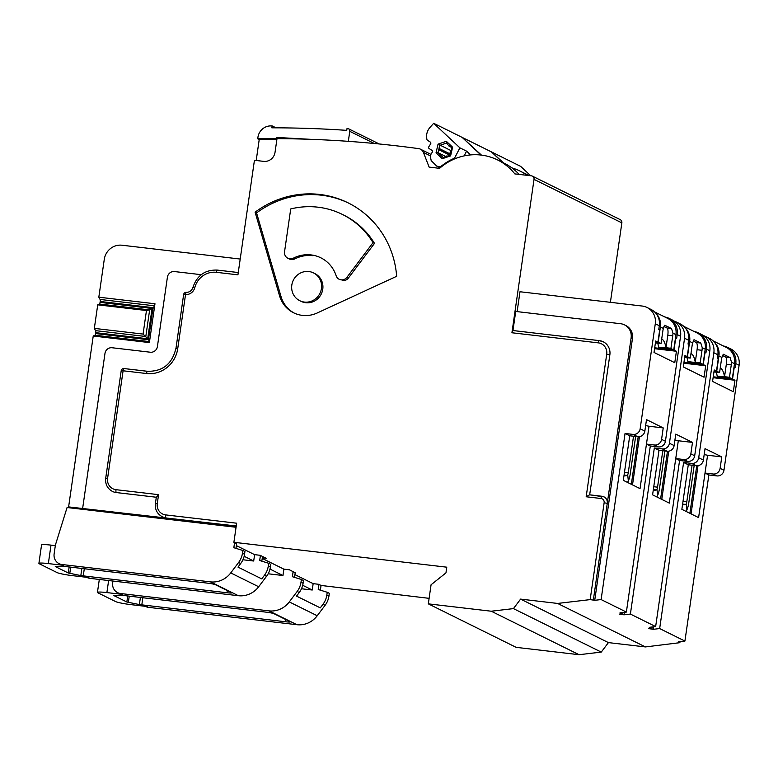 <?xml version="1.0" encoding="UTF-8"?>
<svg xmlns="http://www.w3.org/2000/svg" width="778" height="778" viewBox="0 0 778 778"><rect width="100%" height="100%" fill="white"/><g stroke="black" fill="none" stroke-linecap="round" stroke-linejoin="round"><path stroke-width="1.17" d="M511.846 167.863A54.898 52.554 116.3 0 1 520.044 171.072A54.898 52.554 116.3 0 1 527.134 175.342M236.376 545.621L254.61 554.656L260.163 555.298L266.183 558.283L262.303 557.836M491.249 611.216L513.451 608.61L520.599 599.109L557.593 603.436L645.419 646.926L608.425 642.609L601.268 652.1L579.075 654.706L516.135 647.345L428.318 603.854L491.249 611.216L579.075 654.706M624.364 612.305L624.005 614.815L619.444 614.114L621.408 613.667M610.399 302.321L621.855 222.878L534.029 179.378L511.924 332.76L598.311 342.865A10.338 9.89 116.3 0 1 606.714 354.194L586.174 496.763L600.986 498.494A2.587 0.71 -83.3 0 1 601.948 496.257A2.587 0.71 -83.3 0 1 602.016 496.276A6.457 6.185 116.3 0 1 607.268 503.366L631.114 337.885A12.915 12.37 -63.7 0 0 624.51 324.873L625.843 325.535A12.915 12.37 116.3 0 1 632.456 338.547L594.732 600.315L601.112 599.566L626.378 612.072L619.998 612.821L621.33 613.482L621.447 612.656M594.732 600.315L590.171 599.614L557.593 603.436M520.599 599.109L608.425 642.609M513.451 608.61L601.268 652.1M156.407 497.249L158.566 494.662L157.282 503.57A10.338 9.89 116.3 0 0 165.695 514.91L236.648 523.205L233.896 542.295L446.776 567.181L445.95 572.909L431.07 584.764L428.318 603.854M233.896 542.295L236.648 543.754M262.225 558.419L283.882 569.156L289.435 569.797L295.193 572.754M653.646 626.805L653.287 629.305L648.726 628.614L650.68 628.167M624.005 614.815L630.394 614.066L655.65 626.572L649.27 627.321L650.603 627.982L650.729 627.146M158.566 494.662L116 489.683A10.338 9.89 116.3 0 1 107.588 478.344L123.089 370.785L146.536 373.528A28.416 27.201 -63.7 0 0 177.724 348.7L185.524 294.59A9.044 8.655 -63.7 0 0 194.801 287.636A20.024 19.168 116.3 0 1 216.333 272.319L237.932 274.838L254.435 160.287L263.693 161.367A10.338 9.89 -63.7 0 0 275.033 152.332L277.007 138.64A1162.527 1112.91 -63.7 0 1 418.632 148.627A6.457 6.185 -63.7 0 1 420.46 149.181L430.915 154.365M276.015 127.835L272.125 125.9A1175.441 1125.28 116.3 0 0 270.695 125.9A12.915 12.37 -63.7 0 0 257.936 137.268L257.713 138.805L259.22 139.544L256.205 160.492M511.924 332.76A2.587 0.71 -83.3 0 1 512.896 330.524A2.587 0.71 -83.3 0 1 512.965 330.543L515.717 311.453L620.611 323.716A12.915 12.37 -63.7 0 1 624.51 324.873M640.158 428.756L644.845 431.08A6.457 6.185 116.3 0 1 637.756 436.721L629.733 435.787L625.055 433.463L633.068 434.406A6.457 6.185 116.3 0 0 640.158 428.756L655.29 323.745A16.144 15.453 116.3 0 0 647.033 307.475A16.144 15.453 116.3 0 0 642.161 306.036L519.986 291.75L517.127 311.618M430.253 155.804L423.397 152.41L429.135 167.114L439.589 168.34A54.898 52.554 -63.7 0 1 497.638 159.967A54.898 52.554 -63.7 0 1 514.832 173.902L531.403 175.838A3.229 3.093 -63.7 0 1 532.376 176.129L620.202 219.62A3.229 3.093 116.3 0 1 621.855 222.878M534.029 179.378A3.229 3.093 -63.7 0 0 532.376 176.129M423.397 152.41A6.457 6.185 -63.7 0 0 420.46 149.181M519.12 174.398A54.898 52.554 -63.7 0 0 504.329 163.283L497.638 159.967M714.107 370.824L716.48 371.096L718.22 359.008L717.306 358.551L717.851 354.729A16.144 15.453 116.3 0 0 709.594 338.459L705.578 336.475A16.144 15.453 116.3 0 1 713.844 352.745L698.712 457.756A6.457 6.185 116.3 0 1 691.623 463.396L683.599 462.463L688.287 464.777L696.3 465.721A6.457 6.185 116.3 0 0 703.39 460.08L705.043 448.624L721.77 456.9L720.117 468.356A6.457 6.185 116.3 0 1 713.037 474.006L705.014 473.063L708.855 474.969L716.878 475.912A6.457 6.185 -63.7 0 0 723.968 470.262L739.1 365.252A16.144 15.453 -63.7 0 0 730.843 348.982L727.498 347.328A16.144 15.453 -63.7 0 0 723.452 346.006M727.498 347.328A16.144 15.453 -63.7 0 1 735.755 363.598L735.2 367.42L734.286 366.963L732.545 379.051L734.967 380.257L733.314 391.713L712.57 381.434L714.223 369.978L716.48 371.096M69.553 507.801L68.61 506.906L93.234 336.018L149.386 342.583L154.978 303.76L98.825 297.196L100.08 299.452A1.935 0.525 -83.3 0 1 100.177 301.475L153.062 307.66L154.637 306.094M153.062 307.66L148.442 339.743L95.558 333.567A1.935 0.525 -83.3 0 1 94.926 335.221L93.234 336.018M95.558 333.567L95.684 332.663L147.694 338.741L143.074 334.083L146.468 310.529L97.727 304.83L94.332 328.384L95.587 330.64A1.935 0.525 -83.3 0 1 95.684 332.663M146.468 310.529L149.639 309.907L152.06 308.458L100.051 302.379A1.935 0.525 -83.3 0 1 99.419 304.033L97.727 304.83M100.051 302.379L100.177 301.475M98.825 297.196L104.281 259.327A16.144 15.453 -63.7 0 1 122 245.226L240.208 259.045M396.663 276.297L317.249 312.96A29.068 27.823 116.3 0 1 293.588 312.785A29.068 27.823 116.3 0 1 279.584 295.903L255.096 212.19A93.652 89.655 116.3 0 1 348.048 202.825A93.652 89.655 116.3 0 1 396.663 276.297M655.553 341.824L657.935 342.106L659.676 330.008L658.762 329.551L659.306 325.739A16.144 15.453 116.3 0 0 651.05 309.459L647.033 307.475M644.845 431.08L646.499 419.624L663.226 427.91L661.572 439.366A6.457 6.185 116.3 0 1 654.483 445.006L646.46 444.073L650.311 445.979L658.334 446.912A6.457 6.185 -63.7 0 0 665.423 441.272L680.555 336.261A16.144 15.453 -63.7 0 0 672.289 319.982L668.944 318.328A16.144 15.453 -63.7 0 0 664.898 317.006M668.944 318.328A16.144 15.453 -63.7 0 1 677.21 334.598L676.656 338.42L675.732 337.963L673.991 350.051L676.422 351.257L674.769 362.713L654.026 352.444L655.679 340.988L657.935 342.106M679.953 642.667L645.419 646.926M429.106 598.34L321.051 585.455L320.371 590.171M94.332 328.384L143.074 334.083M684.825 356.324L687.207 356.596L688.948 344.508L688.034 344.051L688.579 340.239A16.144 15.453 116.3 0 0 680.322 323.959L676.306 321.975A16.144 15.453 116.3 0 1 684.562 338.245L669.43 443.256A6.457 6.185 116.3 0 1 662.35 448.906L654.327 447.963L630.394 614.066M669.43 443.256L674.118 445.58L675.771 434.124L692.498 442.41L690.845 453.866A6.457 6.185 116.3 0 1 683.755 459.506L675.742 458.563L679.583 460.469L687.606 461.412A6.457 6.185 -63.7 0 0 694.696 455.772L709.828 350.752A16.144 15.453 -63.7 0 0 701.562 334.482L698.216 332.828A16.144 15.453 -63.7 0 0 694.17 331.506M698.216 332.828A16.144 15.453 -63.7 0 1 706.482 349.098L705.928 352.92L705.014 352.463L703.263 364.551L705.695 365.757L704.041 377.213L683.298 366.934L684.951 355.478L687.207 356.596M653.287 629.305L659.666 628.566L684.922 641.072L678.542 641.821L679.875 642.482L680.001 641.646M294.92 574.621L313.155 583.646L318.708 584.297L321.051 585.455M713.241 376.795L732.545 379.051M713.115 377.7L734.967 380.257M703.497 335.629A16.144 15.453 116.3 0 1 705.578 336.475M682.53 504.718A96.88 26.491 96.7 0 0 682.627 504.728A96.88 26.491 96.7 0 0 685.71 504.455A3.229 0.885 96.7 0 0 686.245 503.794A3.229 0.885 96.7 0 0 686.818 501.664L692.07 465.225M686.011 511.389A10.98 3.005 96.7 0 0 686.886 509.901A10.98 3.005 96.7 0 0 688.822 502.666L694.18 465.468M689.891 513.305L696.748 465.75M691.059 513.888L698.012 465.672M683.599 462.463L659.666 628.566M684.922 641.072L708.855 474.969M688.287 464.777L681.859 509.327L698.595 517.613L707.581 455.247L721.77 456.9M704.187 454.576L707.581 455.247M112.946 581.04L112.674 582.887A9.686 9.278 -63.7 0 0 120.561 593.517L122.311 594.382L106.887 592.583A12.915 1.206 -171.8 0 0 97.445 592.398A12.915 1.206 -171.8 0 0 97.892 592.797L115.621 601.579A12.915 1.206 -171.8 0 0 131.307 604.681L146.741 606.48L148.491 607.346L296.914 624.705L268.984 610.866A22.601 21.638 -63.7 0 0 289.29 601.919L297.147 591.484A19.372 18.546 116.3 0 0 300.998 582.226L301.397 579.484L292.382 576.712L293.121 571.626M295.212 572.657L294.531 577.373M122.311 594.382A9.686 9.278 116.3 0 1 119.394 593.517L117.634 592.651M113.841 595.384L122.399 595.345L266.125 612.15A6.457 0.603 8.2 0 1 273.963 613.696L290.029 621.651A6.457 0.603 8.2 0 1 290.243 621.846A6.457 0.603 8.2 0 1 285.526 621.758L139.379 604.574L126.843 601.997L127.718 595.967M113.821 595.549L126.843 601.997M302.691 585.289L312.241 590.016L313.155 583.646M301.475 588.751L312.241 590.016M148.491 607.346A9.686 9.278 116.3 0 1 145.564 606.48L145.194 606.295M268.984 610.866L120.561 593.517M301.397 579.484L303.488 580.514L303.089 583.267A19.372 18.546 116.3 0 1 299.238 592.515L296.535 596.113L320.283 607.871L322.987 604.282L325.078 605.323L317.22 615.748A22.601 21.638 116.3 0 1 296.914 624.705M322.987 604.282A19.372 18.546 116.3 0 0 326.848 595.024L327.237 592.282L329.327 593.313L328.938 596.065A19.372 18.546 116.3 0 1 325.078 605.323M318.961 584.424L318.231 589.51L327.237 592.282M674.225 321.129A16.144 15.453 116.3 0 1 676.306 321.975M655.65 626.572L679.583 460.469M654.327 447.963L659.005 450.287L652.586 494.837L669.313 503.123L678.309 440.747L692.498 442.41M268.157 573.785L282.968 575.516L283.882 569.156M269.985 569.088L282.968 575.516M683.969 362.295L703.263 364.551M683.843 363.2L705.695 365.757M674.118 445.58A6.457 6.185 116.3 0 1 667.028 451.221L659.005 450.287M653.257 490.218A96.88 26.491 96.7 0 0 653.355 490.237A96.88 26.491 96.7 0 0 656.438 489.955A3.229 0.885 96.7 0 0 656.972 489.304A3.229 0.885 96.7 0 0 657.546 487.174L662.798 450.725M656.739 496.889A10.98 3.005 96.7 0 0 657.614 495.401A10.98 3.005 96.7 0 0 659.55 488.166L664.908 450.977M660.619 498.805L667.466 451.259M661.786 499.388L668.74 451.182M674.915 440.076L678.309 440.747M236.249 525.996L68.61 506.906M236.123 526.871L69.612 507.402M654.697 347.795L673.991 350.051M654.561 348.7L676.422 351.257M147.441 371.3L124.13 368.568A2.587 0.71 96.7 0 0 124.062 368.548A2.587 0.71 96.7 0 0 123.089 370.785L121.203 370.746L105.701 478.305L107.588 478.344M156.31 497.239L116.301 492.562A12.915 12.37 116.3 0 1 112.402 491.404C107.393 488.574 105.156 484.208 105.701 478.305L105.789 478.382M165.695 514.91A2.587 0.71 96.7 0 0 165.996 517.778A12.915 12.37 116.3 0 1 162.096 516.631C157.088 513.801 154.851 509.434 155.396 503.531L156.329 497.074M601.88 496.257L589.598 494.808L586.174 496.763M598.311 342.865A2.587 0.71 -83.3 0 1 599.284 340.628A2.587 0.71 -83.3 0 1 599.352 340.647A12.915 12.37 116.3 0 1 603.242 341.795A12.915 12.37 116.3 0 1 609.855 354.817L589.675 494.818M599.216 340.628L512.965 330.543M148.938 340.443A17.437 1.634 8.2 0 1 149.677 340.521M148.559 339.908L149.746 340.044M154.355 308.107L153.023 307.952M149.765 339.928L148.462 339.772M623.975 475.718A96.88 26.491 96.7 0 0 624.082 475.737A96.88 26.491 96.7 0 0 627.165 475.455A3.229 0.885 96.7 0 0 627.7 474.804A3.229 0.885 96.7 0 0 628.274 472.674L633.525 436.225M627.457 482.389A10.98 3.005 96.7 0 0 628.342 480.901A10.98 3.005 96.7 0 0 630.277 473.666L635.636 436.477M631.347 484.315L638.193 436.759M632.514 484.889L639.458 436.682M625.055 433.463L601.112 599.566M626.378 612.072L650.311 445.979M629.733 435.787L623.314 480.337L640.041 488.623L649.027 426.247L663.226 427.91M645.633 425.576L649.027 426.247M236.065 527.27L67.083 507.519L55.413 544.979L54.129 553.887A9.686 9.278 -63.7 0 0 62.007 564.517L63.767 565.392L48.343 563.583A12.915 1.206 -171.8 0 0 38.9 563.398A12.915 1.206 -171.8 0 0 39.347 563.797L57.076 572.579A12.915 1.206 -171.8 0 0 72.762 575.681L88.186 577.48L89.947 578.355L238.369 595.705L210.43 581.866A22.601 21.638 -63.7 0 0 230.735 572.919L238.593 562.484A19.372 18.546 116.3 0 0 242.454 553.226L242.843 550.484L233.838 547.722L234.567 542.626M236.658 543.666L235.977 548.373M38.9 563.398L41.555 544.94A12.915 1.206 8.2 0 1 50.998 545.125L55.316 545.631M63.767 565.392A9.686 9.278 116.3 0 1 60.84 564.527L59.089 563.651M55.296 566.384L63.854 566.345L207.57 583.15A6.457 0.603 8.2 0 1 215.418 584.696L231.474 592.651A6.457 0.603 8.2 0 1 231.698 592.855A6.457 0.603 8.2 0 1 226.982 592.758L80.824 575.584L68.299 572.997L69.164 566.967M55.277 566.549L68.299 572.997M244.146 556.289L253.696 561.016L254.61 554.656M242.931 559.761L253.696 561.016M89.947 578.355A9.686 9.278 116.3 0 1 87.019 577.49L86.65 577.305M210.43 581.866L62.007 564.517M242.843 550.484L244.934 551.514L244.545 554.267A19.372 18.546 116.3 0 1 240.684 563.525L237.98 567.113L261.739 578.881L264.442 575.282L266.533 576.323L258.675 586.758A22.601 21.638 116.3 0 1 238.369 595.705M262.507 556.465L261.826 561.171M264.442 575.282A19.372 18.546 116.3 0 0 268.293 566.034L268.692 563.282L270.783 564.322L270.384 567.065A19.372 18.546 116.3 0 1 266.533 576.323M260.416 555.424L259.677 560.52L268.692 563.282M201.21 274.683L174.496 271.561A6.457 6.185 -63.7 0 0 167.406 277.201L157.409 346.58A6.457 6.185 116.3 0 1 150.329 352.22L112.071 347.747A6.457 6.185 -63.7 0 0 104.981 353.387L82.692 508.044M259.22 139.544A1162.527 1112.91 116.3 0 1 276.89 139.466M148.442 339.743L149.551 341.445M299.744 300.697L301.086 301.358A15.502 14.84 -63.7 0 0 321.256 294.055A15.502 14.84 -63.7 0 0 314.837 273.574L313.505 272.913A15.502 14.84 -63.7 0 0 291.818 285.079A15.502 14.84 -63.7 0 0 299.744 300.697A15.502 14.84 -63.7 0 0 321.431 288.541A15.502 14.84 -63.7 0 0 313.505 272.913M294.327 313.135A29.068 27.823 116.3 0 1 281.053 296.632L256.565 212.919A93.652 89.655 116.3 0 1 348.787 203.184M312.62 255.135L312.542 255.651A32.297 30.916 -63.7 0 0 294.823 258.909A6.457 6.185 -63.7 0 1 289.328 258.986L287.86 258.257A6.457 6.185 -63.7 0 0 293.355 258.179L294.823 258.909M312.542 255.651L311.074 254.921A32.297 30.916 -63.7 0 1 336.125 275.704A6.457 6.185 -63.7 0 0 339.179 279.283L344.226 280.557A6.457 6.185 -63.7 0 0 348.408 278.028L374.5 243.378A80.727 77.285 -63.7 0 0 343.788 215.127L342.32 214.397A80.727 77.285 -63.7 0 0 290.719 208.942L284.554 251.741A6.457 6.185 -63.7 0 0 287.86 258.257M256.565 212.919L255.096 212.19M311.074 254.921A32.297 30.916 -63.7 0 0 293.355 258.179M339.179 279.283A6.457 6.185 -63.7 0 0 346.93 277.299L373.032 242.648L374.5 243.378M373.032 242.648A80.727 77.285 -63.7 0 0 342.32 214.397M685.369 328.044A16.144 15.453 -63.7 0 1 689.658 341.454L687.46 356.723L690.222 358.094A32.297 8.83 -83.3 0 1 690.339 357.899L692.138 345.403A6.457 1.77 -83.3 0 1 692.644 342.933L693.966 339.782M684.669 357.442L690.222 358.094M684.815 356.412L687.46 356.723M702.009 350.295L697.069 349.711A6.457 1.77 96.7 0 0 696.32 342.524L700.803 343.049L702.233 347.678A6.457 1.77 -83.3 0 1 702.009 350.295L700.21 362.781A32.297 8.83 -83.3 0 1 700.258 363.063L703.02 364.425L705.218 349.157A16.144 15.453 116.3 0 0 696.962 332.887L683.823 326.381M697.069 349.711L695.269 362.208A32.297 8.83 96.7 0 0 690.971 353.523M693.208 340.988L696.32 342.524M700.21 362.781L695.269 362.208M686.984 357.715A32.297 8.83 -83.3 0 1 687.917 361.624L700.258 363.063M687.917 361.624L690.679 362.986L703.02 364.425M694.112 339.762L700.803 343.049M714.642 342.544A16.144 15.453 -63.7 0 1 718.93 355.945L716.733 371.223L719.494 372.594A32.297 8.83 -83.3 0 1 719.611 372.399L721.41 359.903A6.457 1.77 -83.3 0 1 721.916 357.423L723.239 354.282M713.941 371.942L719.494 372.594M714.087 370.911L716.733 371.223M731.281 364.794L726.341 364.211A6.457 1.77 96.7 0 0 725.592 357.024L730.075 357.549L731.505 362.178A6.457 1.77 -83.3 0 1 731.281 364.794L729.482 377.281A32.297 8.83 -83.3 0 1 729.531 377.563L732.293 378.925L734.49 363.657A16.144 15.453 116.3 0 0 726.234 347.377L713.095 340.881M726.341 364.211L724.542 376.708A32.297 8.83 96.7 0 0 720.243 368.023M722.48 355.478L725.592 357.024M729.482 377.281L724.542 376.708M716.266 372.215A32.297 8.83 -83.3 0 1 717.19 376.114L729.531 377.563M717.19 376.114L719.951 377.486L732.293 378.925M723.394 354.262L730.075 357.549M656.097 313.553A16.144 15.453 -63.7 0 1 660.386 326.954L658.188 342.223L660.95 343.594A32.297 8.83 -83.3 0 1 661.067 343.399L662.866 330.903A6.457 1.77 -83.3 0 1 663.371 328.433L664.694 325.282M655.397 342.942L660.95 343.594M655.543 341.921L658.188 342.223M672.737 335.795L667.796 335.221A6.457 1.77 96.7 0 0 667.038 328.024L671.531 328.549L672.96 333.179A6.457 1.77 -83.3 0 1 672.737 335.795L670.937 348.291A32.297 8.83 -83.3 0 1 670.986 348.563L673.738 349.935L675.946 334.657A16.144 15.453 116.3 0 0 667.68 318.387L654.551 311.881M667.796 335.221L665.997 347.708A32.297 8.83 96.7 0 0 661.689 339.033M663.935 326.488L667.038 328.024M670.937 348.291L665.997 347.708M657.711 343.215A32.297 8.83 -83.3 0 1 658.645 347.124L670.986 348.563M658.645 347.124L661.397 348.486L673.738 349.935M664.84 325.272L671.531 328.549M310.908 139.34L276.735 137.453L276.968 138.931M286.635 138.737L278.407 138.28L276.735 137.453M257.713 138.805A1162.527 1112.91 116.3 0 1 276.55 138.727M348.33 141.333L349.769 131.326A2.587 2.47 -63.7 0 0 347.552 128.487A1175.441 1125.28 116.3 0 0 347.046 128.448L346.774 130.364A1173.506 1123.422 116.3 0 0 271.843 127.825L272.125 125.9M481.456 155.114L462.784 137.998M502.734 162.495L491.395 151.875L462.959 137.794M445.989 156.611L438.004 152.653L438.695 149.658L439.735 149.298L438.986 148.404L439.677 145.408L446.582 143.055L449.062 146.128L449.645 145.924L451.814 147.946L450.131 155.201L443.227 157.555L438.004 152.653L436.04 152.838L442.312 158.712L443.227 157.555M442.312 158.712L450.598 155.892L452.611 147.198L446.339 141.314L438.053 144.134L451.172 150.699M438.053 144.134L436.04 152.838M446.339 141.314L446.582 143.055M452.611 147.198L451.814 147.946M450.598 155.892L450.131 155.201M449.305 155.483L449.684 153.694L438.986 148.404M449.684 153.694L450.812 150.913M455.373 158.586L454.546 158.177L459.895 147.839L433.686 123.294L430.001 127.417A12.915 12.37 -63.7 0 0 426.83 138.892L426.947 139.476A1.293 1.235 -63.7 0 0 427.482 140.273L430.302 142.082A1.293 1.235 116.3 0 1 430.652 143.842L428.795 146.799A1.293 1.235 116.3 0 0 429.145 148.559L431.965 150.368A1.293 1.235 116.3 0 1 432.315 152.128L430.458 155.094A1.293 1.235 -63.7 0 0 430.273 156.057L431.197 160.638L436.691 166.074L440.192 167.815M433.686 123.294L462.122 137.375L480.999 155.055M459.895 147.839L466.586 151.156L464.135 155.892M470.602 154.919L466.586 151.156M436.691 166.074L441 167.134M454.546 158.177A56.191 53.789 -63.7 0 0 440.445 166.862M449.392 154.958L438.695 149.658M449.84 154.307L439.735 149.298M450.763 146.974L449.062 146.128M447.301 156.164L446.796 155.911M449.801 155.308A5.592 5.358 116.3 0 1 450.793 152.352M503.57 162.913L492.056 152.488M530.684 175.75L520.667 166.375L492.231 152.293M713.844 352.745L717.851 354.729M698.712 457.756L703.39 460.08M720.117 468.356L723.968 470.262M735.755 363.598L739.1 365.252M600.986 498.494A3.871 3.705 116.3 0 1 604.136 502.744L590.171 599.614M655.29 323.745L659.306 325.739M661.572 439.366L665.423 441.272M677.21 334.598L680.555 336.261M684.562 338.245L688.579 340.239M690.845 453.866L694.696 455.772M706.482 349.098L709.828 350.752M713.037 474.006L716.878 475.912M691.623 463.396L696.3 465.721M652.188 626.98L651.945 628.643M685.71 504.455L682.617 504.095M686.245 503.794L686.886 509.901M686.818 501.664L683.035 501.226M108.619 580.534L106.887 592.583M285.526 621.758L285.837 619.58M142.841 597.737L141.8 604.953M139.379 604.574L140.4 597.446M129.245 596.143L128.341 602.396M289.29 601.919L317.22 615.748M326.848 595.024L328.938 596.065M300.998 582.226L303.089 583.267M297.147 591.484L299.238 592.515M622.906 612.481L622.672 614.153M683.755 459.506L687.606 461.412M662.35 448.906L667.028 451.221M656.438 489.955L653.345 489.595M656.972 489.304L657.614 495.401M657.546 487.174L653.753 486.727M654.483 445.006L658.334 446.912M633.068 434.406L637.756 436.721M193.051 287.393L192.963 287.325C197.009 275.422 205.12 269.674 217.305 270.083A2.587 0.71 96.7 0 1 217.373 270.102L238.263 272.543L217.305 270.083A2.587 0.71 96.7 0 0 216.333 272.319M186.428 292.363A2.587 0.69 93.6 0 0 186.35 292.343C189.608 292.334 191.806 290.661 192.963 287.325L194.801 287.636M175.925 348.739L183.627 294.551A2.587 2.587 0 0 1 186.35 292.343A2.587 0.69 93.6 0 0 185.524 294.59L183.725 294.629M147.577 371.31A2.587 0.71 96.7 0 0 147.509 371.291C162.651 371.553 172.094 364.007 175.838 348.661L177.724 348.7M121.29 370.824L121.203 370.746A2.587 2.587 0 0 1 124.062 368.548L147.509 371.291A2.587 0.71 96.7 0 0 146.536 373.528M116.301 492.562A2.587 0.71 -83.3 0 1 116 489.683M157.282 503.57L155.396 503.531M604.136 502.744L607.268 503.366L593.4 599.653M606.714 354.194L609.855 354.817M627.165 475.455L624.073 475.095M627.7 474.804L628.342 480.901M628.274 472.674L624.481 472.227M50.998 545.125L48.343 563.583M226.982 592.758L227.293 590.58M84.296 568.737L83.256 575.953M80.824 575.584L81.855 568.455M70.691 567.143L69.796 573.396M230.735 572.919L258.675 586.758M268.293 566.034L270.384 567.065M242.454 553.226L244.545 554.267M238.593 562.484L240.684 563.525M632.456 338.547L631.114 337.885M147.694 338.741L152.06 308.458M94.926 335.221L149.444 341.6M154.676 305.832L100.08 299.452M99.419 304.033L149.639 309.907L145.807 336.504L95.587 330.64M281.053 296.632L279.584 295.903M346.93 277.299L348.408 278.028M689.658 341.454L692.644 342.933M702.233 347.678L705.218 349.157M718.93 355.945L721.916 357.423M731.505 362.178L734.49 363.657M660.386 326.954L663.371 328.433M672.96 333.179L675.946 334.657M374.325 143.492L349.769 131.326M520.044 171.072L529.137 175.575M97.445 592.398L99.312 579.445M603.971 496.85L589.598 494.808M603.242 341.795L599.284 340.628L512.896 330.524M379.217 143.969L348.447 128.73"/></g></svg>
